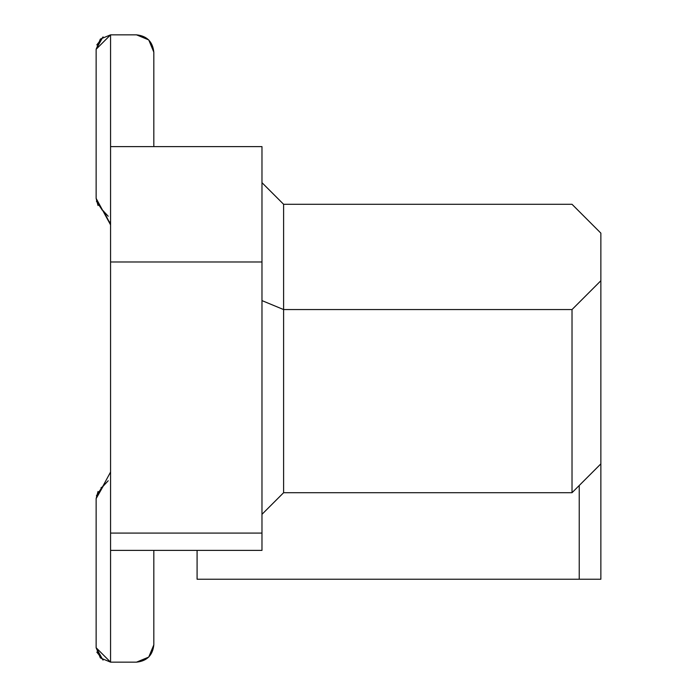 <?xml version="1.0" encoding="UTF-8"?>
<svg xmlns="http://www.w3.org/2000/svg" width="697" height="697" viewBox="0 0 697 697"><rect width="100%" height="100%" fill="white"/><g stroke="black" fill="none" stroke-linecap="round" stroke-linejoin="round"><path stroke-width="1.05" d="M110.562 343.151L110.562 224.852L96.134 198.375L98.024 205.502L96.134 198.375L96.134 49.269L110.562 34.85L136.516 34.85L148.749 39.921L153.819 52.153L153.819 146.614L153.819 52.153C152.721 41.715 146.954 35.948 136.516 34.85L110.562 34.85L110.562 146.614L261.976 146.614L261.976 550.386L261.976 146.614L110.562 146.614L110.562 261.976L110.562 34.85L100.359 39.076L96.134 49.269L96.134 198.375L110.562 224.878M600.866 233.138L600.866 579.233L600.866 233.138L572.019 204.291L600.866 233.138M283.609 204.291L572.019 204.291L283.609 204.291L261.976 182.666L283.609 204.291L283.609 309.564L283.609 204.291M261.976 300.607L283.609 309.564L572.019 309.564L600.866 280.725L572.019 309.564L572.019 492.709L600.866 463.862L572.019 492.709L572.019 309.564L283.609 309.564L261.976 300.607M110.562 307.455L110.562 146.614M110.562 550.386L110.562 261.976L261.976 261.976L110.562 261.976L110.562 533.083L261.976 533.083L110.562 533.083L110.562 550.386L261.976 550.386L110.562 550.386L110.562 662.15L136.516 662.15L148.749 657.079L153.819 644.847L153.819 550.386L153.819 644.847L148.749 657.079L136.516 662.15L148.749 657.079L153.819 644.847L148.749 657.079L136.516 662.15C146.954 661.052 152.721 655.285 153.819 644.847L148.749 657.079L136.516 662.15L110.562 662.15L110.562 550.386M283.609 492.709L261.976 514.334L283.609 492.709L283.609 309.564L283.609 492.709L572.019 492.709L283.609 492.709M579.233 485.495L579.233 579.233L600.866 579.233L197.085 579.233L579.233 579.233L579.233 485.495M110.562 353.849L110.562 472.122M197.085 550.386L197.085 579.233L197.085 550.386M103.112 660.076L96.813 652.096M96.142 647.896L102.895 659.946L96.134 647.731L100.359 657.924L110.562 662.15L96.134 647.731L96.134 498.625L98.024 491.498M110.562 472.043L102.694 486.541L108.209 480.747L103.078 486.288M102.267 486.828L96.421 495.785L102.694 486.541L96.134 498.625L96.134 647.731L96.134 498.625L103.139 486.245M100.969 487.856L101.457 487.447M110.553 224.434L103.557 211.06M103.112 36.924L96.813 44.904L103.112 36.924M110.239 221.637L110.562 224.843L110.239 221.637M96.134 49.269L96.134 198.375L98.024 205.502L96.134 198.375M136.516 34.85L148.749 39.921L153.819 52.153L148.749 39.921L136.516 34.85L148.749 39.921L153.819 52.153M96.142 49.104L102.895 37.054M108.209 216.253L103.078 210.712M102.267 210.172L96.421 201.215"/></g></svg>
